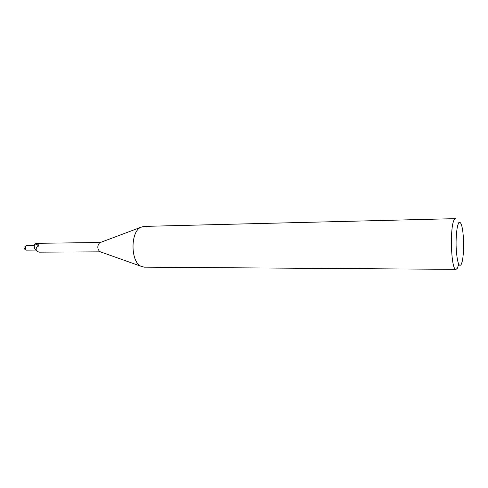 <?xml version="1.0" encoding="UTF-8"?>
<svg xmlns="http://www.w3.org/2000/svg" width="488" height="488" viewBox="0 0 488 488"><rect width="100%" height="100%" fill="white"/><g stroke="black" fill="none" stroke-linecap="round" stroke-linejoin="round"><path stroke-width="0.73" d="M456.048 269.358L144.21 267.162L140.8 266.192C130.613 261.428 130.357 232.379 140.459 227.432L143.844 226.401L455.597 218.642L454.523 219.393C449.509 224.87 450.961 271.011 456.048 269.358L457.396 268.205L458.732 264.27M100.357 251.82L99.723 251.594C97.21 248.673 97.185 245.726 99.643 242.762L100.272 242.524M461.13 264.612C458.909 267.211 457.293 262.324 456.28 249.954C455.591 238.534 456.786 225.749 458.738 223.022C459.769 221.625 460.751 222.51 461.685 225.669C464.051 233.423 464.24 254.425 462.008 262.221L461.13 264.612M100.266 242.499L39.144 243.28L35.258 243.726L34.502 244.464L35.221 244.037L37.771 244.061L38.509 245.342L38.259 246.245L37.088 247.026C35.618 248.825 35.85 250.374 37.79 251.68L39.26 252.162L100.424 251.845M38.241 251.808L37.863 251.698M36.301 250.161L35.892 249.954C34.361 248.691 33.898 246.861 34.502 244.464M35.221 244.037C37.448 244.677 38.4 245.446 38.082 246.342M37.173 243.799L38.198 244.519M458.025 222.406L458.372 223.681M36.124 250.082L26.358 250.149L24.583 249.057L24.4 248.471L25.443 249.008L25.895 246.971L24.644 246.971L26.321 245.519L34.27 245.434M24.4 248.471L25.644 247.965M25.705 247.697L24.644 246.971M99.723 251.594L140.8 266.192M99.643 242.762L140.459 227.432M38.528 245.555L38.259 246.245M35.892 249.954L36.13 250.008C35.886 248.904 36.21 247.91 37.088 247.026M458.683 223.101L458.073 222.577M459.055 264.844L458.458 265.374"/></g></svg>
